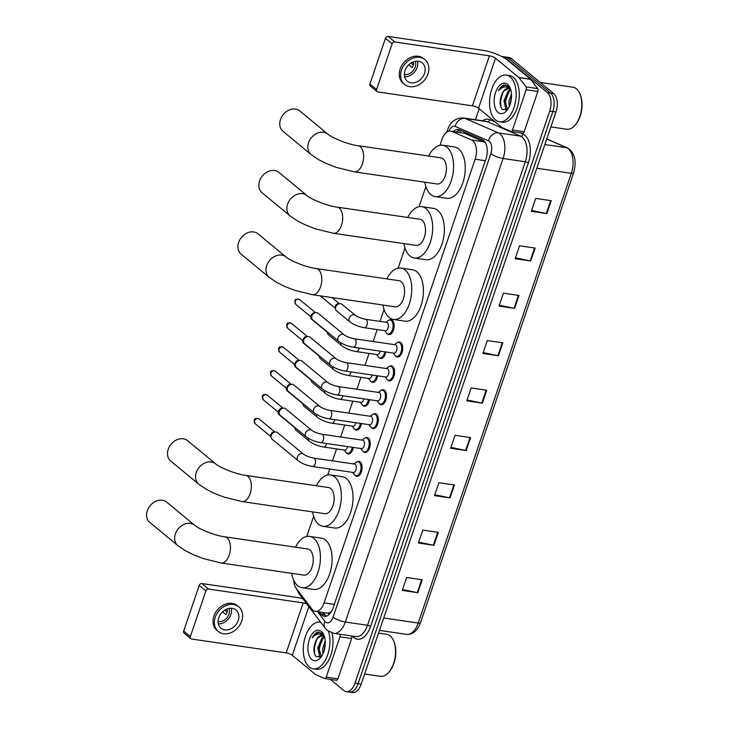 <?xml version="1.0" encoding="UTF-8"?>
<svg xmlns="http://www.w3.org/2000/svg" width="729" height="729" viewBox="0 0 729 729"><rect width="100%" height="100%" fill="white"/><g stroke="black" fill="none" stroke-linecap="round" stroke-linejoin="round"><path stroke-width="1.09" d="M353.319 447.424A7.554 4.164 98.3 0 1 348.152 453.939A7.554 4.164 98.3 0 1 346.904 453.365A7.554 4.164 98.3 0 1 346.548 453.019M361.438 423.558A7.554 4.164 98.3 0 1 356.281 430.074A7.554 4.164 98.3 0 1 355.032 429.499A7.554 4.164 98.3 0 1 354.668 429.153M369.567 399.692A7.554 4.164 98.3 0 1 364.409 406.208A7.554 4.164 98.3 0 1 363.151 405.634A7.554 4.164 98.3 0 1 362.796 405.288M377.695 375.827A7.554 4.164 98.3 0 1 372.528 382.342A7.554 4.164 98.3 0 1 371.28 381.768A7.554 4.164 98.3 0 1 370.915 381.422M385.814 351.97A7.554 4.164 98.3 0 1 380.656 358.477A7.554 4.164 98.3 0 1 379.399 357.903A7.554 4.164 98.3 0 1 379.044 357.556M389.158 320.095A7.554 4.164 98.3 0 1 390.972 319.676A7.554 4.164 98.3 0 1 392.22 320.25A7.554 4.164 98.3 0 1 393.769 328.943A7.554 4.164 98.3 0 1 388.776 334.611A7.554 4.164 98.3 0 1 387.527 334.037A7.554 4.164 98.3 0 1 387.163 333.691M365.247 437.938A7.554 4.164 98.3 0 1 367.052 437.518A7.554 4.164 98.3 0 1 368.309 438.093A7.554 4.164 98.3 0 1 369.858 446.786A7.554 4.164 98.3 0 1 364.864 452.454A7.554 4.164 98.3 0 1 363.616 451.88A7.554 4.164 98.3 0 1 363.252 451.533M373.366 414.072A7.554 4.164 98.3 0 1 375.18 413.653A7.554 4.164 98.3 0 1 376.428 414.227A7.554 4.164 98.3 0 1 377.977 422.92A7.554 4.164 98.3 0 1 372.993 428.588A7.554 4.164 98.3 0 1 371.735 428.014A7.554 4.164 98.3 0 1 371.38 427.668M381.495 390.206A7.554 4.164 98.3 0 1 383.308 389.787A7.554 4.164 98.3 0 1 384.557 390.361A7.554 4.164 98.3 0 1 386.106 399.055A7.554 4.164 98.3 0 1 381.112 404.723A7.554 4.164 98.3 0 1 379.864 404.148A7.554 4.164 98.3 0 1 379.499 403.802M389.623 366.341A7.554 4.164 98.3 0 1 391.427 365.922A7.554 4.164 98.3 0 1 392.676 366.496A7.554 4.164 98.3 0 1 394.225 375.189A7.554 4.164 98.3 0 1 389.24 380.857A7.554 4.164 98.3 0 1 387.992 380.283A7.554 4.164 98.3 0 1 387.628 379.937M357.119 461.803A7.554 4.164 98.3 0 1 358.932 461.384A7.554 4.164 98.3 0 1 360.181 461.958A7.554 4.164 98.3 0 1 361.73 470.652A7.554 4.164 98.3 0 1 356.745 476.319A7.554 4.164 98.3 0 1 355.488 475.745A7.554 4.164 98.3 0 1 355.132 475.399M397.742 342.475A7.554 4.164 98.3 0 1 399.556 342.056A7.554 4.164 98.3 0 1 400.804 342.63A7.554 4.164 98.3 0 1 402.353 351.323A7.554 4.164 98.3 0 1 397.36 357A7.554 4.164 98.3 0 1 396.111 356.417A7.554 4.164 98.3 0 1 395.747 356.071M293.705 580.211A14.152 7.809 -81.7 0 0 296.184 588.358L311.921 609.152A14.152 7.809 -81.7 0 0 313.014 610.31A14.152 7.809 -81.7 0 0 315.365 611.394A14.152 7.809 -81.7 0 0 324.095 602.901L475.144 159.223A14.152 7.809 -81.7 0 0 471.636 140.014L451.752 131.375A14.152 7.809 -81.7 0 0 450.631 131.056A14.152 7.809 -81.7 0 0 441.902 139.54L439.942 145.29M315.365 611.394L327.512 613.171L330.966 611.959A4.72 2.606 -81.7 0 0 331.212 611.941M485.241 142.456L464.409 133.234L450.631 131.056M425.891 186.569L419.029 206.726M404.978 247.997L398.116 268.154M384.065 309.424L379.991 321.407M377.203 329.581L373.139 341.527M369.084 353.447L365.01 365.393M360.955 377.312L356.891 389.25M352.827 401.178L348.763 413.115M344.708 425.043L340.643 436.981M336.579 448.909L332.515 460.846M329.736 469.029L327.695 475.007M313.643 516.287L306.781 536.444M319.329 611.977L320.942 614.1A14.152 7.809 -81.7 0 0 322.036 615.258A14.152 7.809 -81.7 0 0 324.387 616.342A14.152 7.809 -81.7 0 0 333.117 607.858L485.924 158.986A14.152 7.809 -81.7 0 0 482.416 139.786L459.552 129.853A14.152 7.809 -81.7 0 0 458.432 129.525A14.152 7.809 -81.7 0 0 453.547 131.484M325.981 616.278A14.152 7.809 98.3 0 1 325.152 615.713A14.152 7.809 98.3 0 1 324.059 614.556L322.446 612.433M501.871 56.561A14.152 7.809 98.3 0 1 502.8 56.598A14.152 7.809 98.3 0 1 505.142 57.682L547.452 92.638A14.152 7.809 98.3 0 1 549.73 111.081L354.977 683.146A14.152 7.809 98.3 0 1 346.248 691.639A14.152 7.809 98.3 0 1 343.906 690.554L330.355 679.364M475.463 119.738L479.199 108.758M502.8 56.598L509.024 57.509A14.152 7.809 98.3 0 1 511.375 58.593L553.676 93.549A14.152 7.809 98.3 0 1 555.963 111.993L361.21 684.066L358.094 683.602A14.152 7.809 98.3 0 1 349.364 692.094A14.152 7.809 98.3 0 0 358.094 683.602L552.846 111.537L358.094 683.602L354.977 683.146M553.676 93.549L550.568 93.093A14.152 7.809 98.3 0 1 552.846 111.537A14.152 7.809 98.3 0 0 550.568 93.093L508.259 58.138L550.568 93.093L547.452 92.638M505.908 57.053A14.152 7.809 98.3 0 1 508.259 58.138A14.152 7.809 98.3 0 0 505.908 57.053M456.664 131.94A14.152 7.809 98.3 0 1 459.981 130.035M551.261 200.685L535.687 198.397L531.286 211.319L546.859 213.606L551.261 200.685M531.587 210.435L546.294 213.506A3.773 1.002 18.8 0 0 546.859 213.606M535.132 248.07L519.558 245.782L515.157 258.704L530.73 260.991L535.132 248.07M515.458 257.82L530.165 260.891A3.773 1.002 18.8 0 0 530.73 260.991M519.002 295.455L503.429 293.167L499.028 306.089L514.601 308.376L519.002 295.455M499.329 305.205L514.027 308.276A3.773 1.002 18.8 0 0 514.601 308.376M502.864 342.84L487.291 340.552L482.89 353.474L498.463 355.761L502.864 342.84M483.199 352.59L497.898 355.661A3.773 1.002 18.8 0 0 498.463 355.761M422.209 579.765L406.636 577.486L402.235 590.408L417.808 592.686L422.209 579.765M402.536 589.515L417.243 592.586A3.773 1.002 18.8 0 0 417.808 592.686M438.339 532.38L422.765 530.092L418.373 543.023L433.946 545.301L438.339 532.38M418.674 542.13L433.372 545.201A3.773 1.002 18.8 0 0 433.946 545.301M454.477 484.995L438.904 482.707L434.502 495.638L450.075 497.916L454.477 484.995M434.803 494.745L449.501 497.816A3.773 1.002 18.8 0 0 450.075 497.916M470.606 437.61L455.033 435.322L450.631 448.253L466.205 450.531L470.606 437.61M450.932 447.36L465.64 450.431A3.773 1.002 18.8 0 0 466.205 450.531M486.735 390.225L471.162 387.937L466.76 400.859L482.334 403.146L486.735 390.225M467.061 399.975L481.769 403.046A3.773 1.002 18.8 0 0 482.334 403.146M361.21 684.066A14.152 7.809 98.3 0 1 352.481 692.55L346.248 691.639M351.588 635.97A2.36 1.303 98.3 0 1 351.615 638.558L339.933 636.845L326.228 677.132L337.901 678.836A2.36 1.303 98.3 0 1 336.452 680.257A2.36 1.303 98.3 0 1 336.26 680.203M351.615 638.558L337.901 678.836M302.936 598.782A18.872 4.994 18.8 0 0 296.503 597.397L201.897 583.537L208.576 589.059L303.182 602.919A4.72 1.248 -161.2 0 1 306.873 603.976M190.788 638.695L184.109 633.173A2.36 1.868 -50.4 0 1 183.672 631.068L190.351 636.59A2.36 1.868 129.6 0 0 190.788 638.695A2.36 1.868 129.6 0 0 191.563 639.023L286.169 652.892A4.72 1.248 -161.2 0 1 292.293 655.298L315.575 674.535A2.36 1.303 -81.7 0 0 315.775 674.662L324.587 678.489A2.36 1.303 -81.7 0 0 324.769 678.544A2.36 1.303 -81.7 0 0 326.228 677.132M208.576 589.059A2.36 1.868 129.6 0 0 205.897 590.927L199.217 585.405L183.672 631.068M199.217 585.405A2.36 1.868 -50.4 0 1 201.897 583.537M205.897 590.927L190.351 636.59M339.933 636.845A2.36 1.303 -81.7 0 0 339.914 634.257M218.764 617.691A11.801 9.331 129.6 0 0 220.987 628.207A11.801 9.331 129.6 0 0 238.237 620.543A11.801 9.331 129.6 0 0 236.014 610.018A11.801 9.331 129.6 0 0 218.764 617.691M218.372 623.896A11.801 9.331 129.6 0 0 230.883 614.474A11.801 9.331 129.6 0 0 231.284 608.259M222.555 611.841L225.954 614.647A9.441 7.463 -50.4 0 0 226.938 612.533A9.441 7.463 -50.4 0 0 227.421 610.337L226.209 609.335M218.099 621.646A9.441 7.463 129.6 0 0 228.942 614.183A9.441 7.463 129.6 0 0 229.015 608.423M238.72 606.747L237.381 605.644A16.047 12.685 129.6 0 0 213.925 616.069A16.047 12.685 129.6 0 0 216.95 630.385L218.281 631.487A16.047 12.685 129.6 0 0 241.736 621.053A16.047 12.685 129.6 0 0 238.72 606.747A16.047 12.685 129.6 0 0 215.265 617.171A16.047 12.685 129.6 0 0 218.281 631.487M227.083 612.068L224.742 610.137M378.551 633.109L386.652 634.294A21.232 11.719 98.3 0 1 390.17 635.925A21.232 11.719 98.3 0 1 393.551 640.682L393.888 641.447A20.294 11.199 98.3 0 1 389.477 671.546L388.94 672.184A21.232 11.719 98.3 0 1 380.492 676.321L364.637 673.997M393.551 640.682A21.232 11.719 98.3 0 1 388.94 672.184M328.487 631.323A23.592 13.022 98.3 0 1 326.975 656.738A23.592 13.022 98.3 0 1 313.188 668.839A23.592 13.022 98.3 0 1 309.278 667.035A23.592 13.022 98.3 0 1 304.44 639.88A23.592 13.022 98.3 0 1 320.031 622.147A23.592 13.022 98.3 0 1 320.742 622.293M331.95 632.963A23.592 13.022 98.3 0 1 329.827 657.831A23.592 13.022 98.3 0 1 316.304 669.295L313.188 668.839M324.615 637.146L323.093 638.376L318.956 647.99L321.234 656.656M324.095 636.581L321.863 638.194L317.726 647.808L319.603 656.155L320.924 656.893M325.289 643.361L323.831 651.598M325.234 640.937L322.665 648.528L322.938 653.804M322.473 635.606L318.154 637.647L315.712 641.228A10.662 5.887 98.3 0 1 322.045 635.515A10.662 5.887 98.3 0 1 323.813 636.326A10.662 5.887 98.3 0 1 324.205 636.69L324.596 637.082M315.712 641.228C313.169 647.735 313.279 652.847 316.058 656.592L321.352 656.556M311.83 659.535A15.382 8.493 98.3 0 1 309.351 639.497A15.382 8.493 98.3 0 1 321.389 631.451A15.382 8.493 98.3 0 1 323.84 634.895A15.382 8.493 98.3 0 1 320.496 657.722A15.382 8.493 98.3 0 1 311.83 659.535M324.186 635.779L322.327 633.337L317.88 632.07C315.684 632.79 313.807 634.713 312.249 637.839C316.104 633.428 319.931 632.872 323.731 636.153L324.205 636.69M324.287 636.071L323.248 635.697M323.658 636.207L322.582 637.529M319.247 655.772L319.894 657.467M321.999 633.073L320.168 634.13M325.252 644.272L324.168 650.55M321.68 640.144L319.293 648.692L319.439 653.968M320.086 656.537L320.368 657.248M322.291 633.301L320.724 634.266M316.732 639.424L314.345 647.963L314.746 654.496M319.42 631.997L314.545 634.667L312.249 637.839M166.64 502.09A13.213 10.452 129.6 0 0 147.322 510.683A13.213 10.452 129.6 0 0 149.81 522.465L177.867 545.638A13.213 10.452 -50.4 0 1 175.379 533.856A13.213 10.452 -50.4 0 1 194.698 525.272L166.64 502.09M224.915 536.845A13.213 7.29 -81.7 0 1 227.111 537.856A13.213 7.29 -81.7 0 1 229.234 555.07A13.213 7.29 -81.7 0 1 221.087 562.988L303.856 575.117A13.213 7.29 -81.7 0 0 312.586 565.194A13.213 7.29 -81.7 0 0 309.88 549.985A13.213 7.29 -81.7 0 0 307.693 548.973L224.915 536.845C215.192 535.779 198.215 528.716 194.698 525.272M295.491 547.187A25.952 14.325 98.3 0 1 309.533 536.371A25.952 14.325 98.3 0 1 313.844 538.357A25.952 14.325 98.3 0 1 319.156 568.228A25.952 14.325 98.3 0 1 302.016 587.729A25.952 14.325 98.3 0 1 297.705 585.742A25.952 14.325 98.3 0 1 291.664 573.331M309.533 536.371L321.216 538.075A25.952 14.325 98.3 0 1 325.517 540.061A25.952 14.325 98.3 0 1 330.838 569.932A25.952 14.325 98.3 0 1 313.689 589.433L302.016 587.729M187.553 440.662A13.213 10.452 129.6 0 0 168.235 449.255A13.213 10.452 129.6 0 0 170.723 461.038L198.78 484.211A13.213 10.452 -50.4 0 1 196.292 472.428A13.213 10.452 -50.4 0 1 215.611 463.844L187.553 440.662M245.828 475.417A13.213 7.29 -81.7 0 1 248.024 476.429A13.213 7.29 -81.7 0 1 250.147 493.642A13.213 7.29 -81.7 0 1 242.001 501.561L324.769 513.69A13.213 7.29 -81.7 0 0 333.499 503.766A13.213 7.29 -81.7 0 0 330.793 488.558A13.213 7.29 -81.7 0 0 328.606 487.546L245.828 475.417C236.105 474.351 219.128 467.289 215.611 463.844M316.404 485.76A25.952 14.325 98.3 0 1 330.447 474.944A25.952 14.325 98.3 0 1 334.748 476.921A25.952 14.325 98.3 0 1 340.069 506.792A25.952 14.325 98.3 0 1 322.92 526.292A25.952 14.325 98.3 0 1 318.619 524.315A25.952 14.325 98.3 0 1 312.568 511.904M330.447 474.944L342.129 476.648A25.952 14.325 98.3 0 1 346.43 478.634A25.952 14.325 98.3 0 1 351.752 508.505A25.952 14.325 98.3 0 1 334.602 528.006L322.92 526.292M257.975 233.809A13.213 10.452 129.6 0 0 238.656 242.393A13.213 10.452 129.6 0 0 241.144 254.175L269.201 277.357A13.213 10.452 -50.4 0 1 266.714 265.575A13.213 10.452 -50.4 0 1 286.032 256.982L257.975 233.809M316.249 268.554A13.213 7.29 -81.7 0 1 318.445 269.566A13.213 7.29 -81.7 0 1 320.569 286.779A13.213 7.29 -81.7 0 1 312.422 294.698L395.191 306.827A13.213 7.29 -81.7 0 0 403.921 296.903A13.213 7.29 -81.7 0 0 401.214 281.695A13.213 7.29 -81.7 0 0 399.018 280.683L316.249 268.554C306.526 267.488 289.55 260.426 286.032 256.982M386.826 278.897A25.952 14.325 98.3 0 1 400.868 268.081A25.952 14.325 98.3 0 1 405.169 270.067A25.952 14.325 98.3 0 1 410.491 299.938A25.952 14.325 98.3 0 1 393.341 319.439A25.952 14.325 98.3 0 1 389.04 317.452A25.952 14.325 98.3 0 1 382.989 305.041M400.868 268.081L412.55 269.794A25.952 14.325 98.3 0 1 416.851 271.78A25.952 14.325 98.3 0 1 422.173 301.651A25.952 14.325 98.3 0 1 405.023 321.152L393.341 319.439M278.888 172.372A13.213 10.452 129.6 0 0 259.57 180.965A13.213 10.452 129.6 0 0 262.057 192.748L290.115 215.93A13.213 10.452 -50.4 0 1 287.627 204.138A13.213 10.452 -50.4 0 1 306.945 195.554L278.888 172.372M337.163 207.127A13.213 7.29 -81.7 0 1 339.349 208.139A13.213 7.29 -81.7 0 1 341.482 225.352A13.213 7.29 -81.7 0 1 333.335 233.271L416.104 245.4A13.213 7.29 -81.7 0 0 424.834 235.476A13.213 7.29 -81.7 0 0 422.127 220.267A13.213 7.29 -81.7 0 0 419.931 219.256L337.163 207.127C327.439 206.061 310.463 198.999 306.945 195.554M407.739 217.47A25.952 14.325 98.3 0 1 421.781 206.653A25.952 14.325 98.3 0 1 426.082 208.64A25.952 14.325 98.3 0 1 431.404 238.511A25.952 14.325 98.3 0 1 414.254 258.011A25.952 14.325 98.3 0 1 409.953 256.025A25.952 14.325 98.3 0 1 403.902 243.614M421.781 206.653L433.463 208.366A25.952 14.325 98.3 0 1 437.764 210.353A25.952 14.325 98.3 0 1 443.086 240.215A25.952 14.325 98.3 0 1 425.936 259.724L414.254 258.011M299.801 110.945A13.213 10.452 129.6 0 0 280.483 119.538A13.213 10.452 129.6 0 0 282.97 131.32L311.028 154.493A13.213 10.452 -50.4 0 1 308.54 142.711A13.213 10.452 -50.4 0 1 327.859 134.127L299.801 110.945M358.076 145.7A13.213 7.29 -81.7 0 1 360.263 146.711A13.213 7.29 -81.7 0 1 362.395 163.925A13.213 7.29 -81.7 0 1 354.239 171.844L437.017 183.972A13.213 7.29 -81.7 0 0 445.747 174.049A13.213 7.29 -81.7 0 0 443.041 158.84A13.213 7.29 -81.7 0 0 440.845 157.828L358.076 145.7C348.353 144.634 331.376 137.571 327.859 134.127M428.652 156.042A25.952 14.325 98.3 0 1 442.694 145.226A25.952 14.325 98.3 0 1 446.995 147.212A25.952 14.325 98.3 0 1 452.317 177.074A25.952 14.325 98.3 0 1 435.167 196.584A25.952 14.325 98.3 0 1 430.866 194.597A25.952 14.325 98.3 0 1 424.816 182.186M442.694 145.226L454.377 146.93A25.952 14.325 98.3 0 1 458.678 148.916A25.952 14.325 98.3 0 1 463.99 178.787A25.952 14.325 98.3 0 1 446.85 198.288L435.167 196.584M313.762 458.104L354.558 464.081A4.246 2.342 98.3 0 1 355.26 464.4A4.246 2.342 98.3 0 1 356.135 469.294A4.246 2.342 98.3 0 1 353.328 472.483L312.522 466.505A4.246 2.342 98.3 0 0 315.229 463.708A4.246 2.342 98.3 0 0 314.463 458.423A4.246 2.342 98.3 0 0 313.762 458.104C309.351 457.201 305.961 455.907 303.61 454.203L277.467 432.607A4.246 3.363 -50.4 0 0 276.081 432.005A4.246 3.363 -50.4 0 0 275.644 431.978A4.246 3.363 -50.4 0 0 271.261 435.368A4.246 3.363 -50.4 0 0 271.088 437.491A4.246 3.363 -50.4 0 0 272.054 439.159L298.197 460.755A4.246 3.363 -50.4 0 1 297.396 456.965A4.246 3.363 -50.4 0 1 297.487 456.728A4.246 3.363 -50.4 0 1 303.61 454.203M353.939 463.99L356.034 462.377A7.08 3.909 98.3 0 1 358.085 461.73A7.08 3.909 98.3 0 1 359.26 462.277A7.08 3.909 98.3 0 1 360.709 470.424A7.08 3.909 98.3 0 1 356.034 475.736A7.08 3.909 98.3 0 1 354.859 475.199A7.08 3.909 98.3 0 1 354.248 474.533L352.708 472.392M271.088 437.491L270.769 435.942A3.071 2.424 -50.4 0 1 270.896 434.411A3.071 2.424 -50.4 0 1 274.068 431.96L275.644 431.978M321.881 434.238L362.687 440.216A4.246 2.342 98.3 0 1 363.388 440.535A4.246 2.342 98.3 0 1 364.254 445.428A4.246 2.342 98.3 0 1 361.456 448.617L320.651 442.64A4.246 2.342 98.3 0 0 323.348 439.842A4.246 2.342 98.3 0 0 322.582 434.557A4.246 2.342 98.3 0 0 321.881 434.238C317.47 433.345 314.09 432.042 311.73 430.347L285.586 408.75A4.246 3.363 -50.4 0 0 284.201 408.14A4.246 3.363 -50.4 0 0 283.772 408.112A4.246 3.363 -50.4 0 0 279.38 411.502A4.246 3.363 -50.4 0 0 279.216 413.625A4.246 3.363 -50.4 0 0 280.182 415.293L306.317 436.89A4.246 3.363 -50.4 0 1 305.524 433.099A4.246 3.363 -50.4 0 1 305.615 432.862A4.246 3.363 -50.4 0 1 311.73 430.347M362.067 440.125L364.154 438.512A7.08 3.909 98.3 0 1 366.204 437.865A7.08 3.909 98.3 0 1 367.38 438.411A7.08 3.909 98.3 0 1 368.828 446.558A7.08 3.909 98.3 0 1 364.154 451.88A7.08 3.909 98.3 0 1 362.978 451.333A7.08 3.909 98.3 0 1 362.377 450.668L360.837 448.526M279.216 413.625L278.897 412.076A3.071 2.424 -50.4 0 1 279.016 410.545A3.071 2.424 -50.4 0 1 282.187 408.094L283.772 408.112M330.009 410.372L370.806 416.35A4.246 2.342 98.3 0 1 371.508 416.678A4.246 2.342 98.3 0 1 372.382 421.562A4.246 2.342 98.3 0 1 369.576 424.752L328.779 418.774A4.246 2.342 98.3 0 0 331.476 415.977A4.246 2.342 98.3 0 0 330.711 410.691A4.246 2.342 98.3 0 0 330.009 410.372C325.599 409.479 322.209 408.176 319.858 406.481L293.714 384.885A4.246 3.363 -50.4 0 0 292.329 384.274A4.246 3.363 -50.4 0 0 291.892 384.247A4.246 3.363 -50.4 0 0 287.508 387.646A4.246 3.363 -50.4 0 0 287.335 389.76A4.246 3.363 -50.4 0 0 288.301 391.427L314.445 413.024A4.246 3.363 -50.4 0 1 313.643 409.242A4.246 3.363 -50.4 0 1 313.734 408.996A4.246 3.363 -50.4 0 1 319.858 406.481M370.195 416.259L372.282 414.646A7.08 3.909 98.3 0 1 374.332 414.008A7.08 3.909 98.3 0 1 375.508 414.546A7.08 3.909 98.3 0 1 376.957 422.692A7.08 3.909 98.3 0 1 372.282 428.014A7.08 3.909 98.3 0 1 371.107 427.467A7.08 3.909 98.3 0 1 370.496 426.802L368.956 424.661M287.335 389.76L287.016 388.211A3.071 2.424 -50.4 0 1 287.144 386.68A3.071 2.424 -50.4 0 1 290.315 384.229L291.892 384.247M338.128 386.507L378.934 392.484A4.246 2.342 98.3 0 1 379.636 392.813A4.246 2.342 98.3 0 1 380.511 397.697A4.246 2.342 98.3 0 1 377.704 400.886L336.898 394.908A4.246 2.342 98.3 0 0 339.596 392.12A4.246 2.342 98.3 0 0 338.83 386.826A4.246 2.342 98.3 0 0 338.128 386.507C333.718 385.614 330.337 384.311 327.977 382.616L301.842 361.019A4.246 3.363 -50.4 0 0 300.457 360.418A4.246 3.363 -50.4 0 0 300.02 360.381A4.246 3.363 -50.4 0 0 295.628 363.78A4.246 3.363 -50.4 0 0 295.464 365.894A4.246 3.363 -50.4 0 0 296.43 367.562L322.573 389.158A4.246 3.363 -50.4 0 1 321.771 385.377A4.246 3.363 -50.4 0 1 321.863 385.131A4.246 3.363 -50.4 0 1 327.977 382.616M378.315 392.393L380.401 390.78A7.08 3.909 98.3 0 1 382.461 390.143A7.08 3.909 98.3 0 1 383.627 390.68A7.08 3.909 98.3 0 1 385.085 398.827A7.08 3.909 98.3 0 1 380.401 404.148A7.08 3.909 98.3 0 1 379.235 403.602A7.08 3.909 98.3 0 1 378.624 402.937L377.084 400.795M295.464 365.894L295.145 364.345A3.071 2.424 -50.4 0 1 295.263 362.814A3.071 2.424 -50.4 0 1 298.434 360.363L300.02 360.381M346.257 362.641L387.053 368.619A4.246 2.342 98.3 0 1 387.764 368.947A4.246 2.342 98.3 0 1 388.63 373.831A4.246 2.342 98.3 0 1 385.823 377.021L345.027 371.043A4.246 2.342 98.3 0 0 347.724 368.254A4.246 2.342 98.3 0 0 346.958 362.969A4.246 2.342 98.3 0 0 346.257 362.641C341.846 361.748 338.466 360.445 336.105 358.75L309.962 337.153A4.246 3.363 -50.4 0 0 308.577 336.552A4.246 3.363 -50.4 0 0 308.139 336.516A4.246 3.363 -50.4 0 0 303.756 339.914A4.246 3.363 -50.4 0 0 303.583 342.029A4.246 3.363 -50.4 0 0 304.549 343.696L330.693 365.293A4.246 3.363 -50.4 0 1 329.891 361.511A4.246 3.363 -50.4 0 1 329.982 361.265A4.246 3.363 -50.4 0 1 336.105 358.75M386.443 368.528L388.53 366.915A7.08 3.909 98.3 0 1 390.58 366.277A7.08 3.909 98.3 0 1 391.755 366.815A7.08 3.909 98.3 0 1 393.204 374.961A7.08 3.909 98.3 0 1 388.53 380.283A7.08 3.909 98.3 0 1 387.354 379.736A7.08 3.909 98.3 0 1 386.744 379.08L385.213 376.929M303.583 342.029L303.273 340.479A3.071 2.424 -50.4 0 1 303.392 338.949A3.071 2.424 -50.4 0 1 306.563 336.497L308.139 336.516M354.376 338.775L395.182 344.753A4.246 2.342 98.3 0 1 395.883 345.081A4.246 2.342 98.3 0 1 396.758 349.966A4.246 2.342 98.3 0 1 393.952 353.155L353.146 347.177A4.246 2.342 98.3 0 0 355.843 344.389A4.246 2.342 98.3 0 0 355.087 339.103A4.246 2.342 98.3 0 0 354.376 338.775C349.966 337.882 346.585 336.579 344.225 334.884L318.09 313.288A4.246 3.363 -50.4 0 0 316.705 312.686A4.246 3.363 -50.4 0 0 316.268 312.65A4.246 3.363 -50.4 0 0 311.875 316.049A4.246 3.363 -50.4 0 0 311.711 318.172A4.246 3.363 -50.4 0 0 312.677 319.831L338.821 341.427A4.246 3.363 -50.4 0 1 338.019 337.645A4.246 3.363 -50.4 0 1 338.11 337.399A4.246 3.363 -50.4 0 1 344.225 334.884M394.562 344.662L396.649 343.049A7.08 3.909 98.3 0 1 398.708 342.411A7.08 3.909 98.3 0 1 399.884 342.949A7.08 3.909 98.3 0 1 401.333 351.096A7.08 3.909 98.3 0 1 396.649 356.417A7.08 3.909 98.3 0 1 395.483 355.87A7.08 3.909 98.3 0 1 394.872 355.214L393.332 353.064M311.711 318.172L311.392 316.614A3.071 2.424 -50.4 0 1 311.52 315.083A3.071 2.424 -50.4 0 1 314.682 312.632L316.268 312.65M347.615 446.595A4.246 2.342 98.3 0 1 344.744 450.103L323.722 447.023A4.246 2.342 98.3 0 0 326.419 444.225A4.246 2.342 98.3 0 0 326.592 443.505M352.28 447.278A7.08 3.909 98.3 0 1 347.451 453.356A7.08 3.909 98.3 0 1 346.275 452.818A7.08 3.909 98.3 0 1 345.664 452.153L344.124 450.012M308.385 438.329A4.246 3.363 -50.4 0 0 309.388 441.273L295.892 430.128A4.246 3.363 -50.4 0 1 294.926 428.461A4.246 3.363 -50.4 0 1 294.871 427.431M355.743 422.729A4.246 2.342 98.3 0 1 352.863 426.237L331.841 423.157A4.246 2.342 98.3 0 0 334.538 420.36A4.246 2.342 98.3 0 0 334.72 419.649M360.408 423.412A7.08 3.909 98.3 0 1 355.57 429.49A7.08 3.909 98.3 0 1 354.394 428.953A7.08 3.909 98.3 0 1 353.784 428.288L352.253 426.146M316.514 414.464A4.246 3.363 -50.4 0 0 317.516 417.407L304.02 406.263A4.246 3.363 -50.4 0 1 303.054 404.595A4.246 3.363 -50.4 0 1 302.991 403.565M363.862 398.863A4.246 2.342 98.3 0 1 360.992 402.372L339.969 399.292A4.246 2.342 98.3 0 0 342.666 396.494A4.246 2.342 98.3 0 0 342.84 395.783M368.528 399.547A7.08 3.909 98.3 0 1 363.698 405.634A7.08 3.909 98.3 0 1 362.523 405.087A7.08 3.909 98.3 0 1 361.912 404.422L360.372 402.28M324.642 390.598A4.246 3.363 -50.4 0 0 325.635 393.542L312.149 382.397A4.246 3.363 -50.4 0 1 311.174 380.729A4.246 3.363 -50.4 0 1 311.119 379.7M371.99 374.998A4.246 2.342 98.3 0 1 369.111 378.506L348.088 375.426A4.246 2.342 98.3 0 0 350.786 372.628A4.246 2.342 98.3 0 0 350.968 371.918M376.656 375.681A7.08 3.909 98.3 0 1 371.817 381.768A7.08 3.909 98.3 0 1 370.642 381.221A7.08 3.909 98.3 0 1 370.04 380.556L368.5 378.415M332.761 366.733A4.246 3.363 -50.4 0 0 333.764 369.676L320.268 358.531A4.246 3.363 -50.4 0 1 319.302 356.864A4.246 3.363 -50.4 0 1 319.238 355.834M380.119 351.132A4.246 2.342 98.3 0 1 377.239 354.64L356.217 351.56A4.246 2.342 98.3 0 0 358.914 348.772A4.246 2.342 98.3 0 0 359.087 348.052M384.775 351.815A7.08 3.909 98.3 0 1 379.946 357.903A7.08 3.909 98.3 0 1 378.77 357.356A7.08 3.909 98.3 0 1 378.16 356.691L376.62 354.549M340.89 342.867A4.246 3.363 -50.4 0 0 341.883 345.81L328.396 334.666A4.246 3.363 -50.4 0 1 327.421 332.998A4.246 3.363 -50.4 0 1 327.367 331.968M365.575 319.293L386.598 322.373A4.246 2.342 98.3 0 1 387.299 322.701A4.246 2.342 98.3 0 1 388.174 327.585A4.246 2.342 98.3 0 1 385.368 330.775L364.336 327.695A4.246 2.342 98.3 0 0 367.042 324.906A4.246 2.342 98.3 0 0 366.277 319.621A4.246 2.342 98.3 0 0 365.575 319.293C361.165 318.4 357.775 317.097 355.424 315.402L341.928 304.248A4.246 3.363 -50.4 0 0 340.543 303.647A4.246 3.363 -50.4 0 0 340.106 303.619A4.246 3.363 -50.4 0 0 335.55 309.132A4.246 3.363 -50.4 0 0 336.516 310.8L350.011 321.945A4.246 3.363 -50.4 0 1 349.3 317.917A4.246 3.363 -50.4 0 1 354.039 314.8A4.246 3.363 -50.4 0 1 355.424 315.402M385.978 322.282L388.065 320.669A7.08 3.909 98.3 0 1 390.124 320.031A7.08 3.909 98.3 0 1 391.291 320.569A7.08 3.909 98.3 0 1 392.749 328.715A7.08 3.909 98.3 0 1 388.065 334.037A7.08 3.909 98.3 0 1 386.899 333.49A7.08 3.909 98.3 0 1 386.288 332.825L384.748 330.684M335.55 309.132L335.231 307.583A3.071 2.424 -50.4 0 1 335.358 306.052A3.071 2.424 -50.4 0 1 338.529 303.601L340.106 303.619M526.183 89.758A2.36 1.303 -81.7 0 0 525.983 86.879L519.012 77.666A2.36 1.303 -81.7 0 0 518.829 77.474L530.502 79.188A2.36 1.303 98.3 0 1 530.685 79.379L537.665 88.592A2.36 1.303 98.3 0 1 537.856 91.471L526.183 89.758L512.469 130.044L524.151 131.749A2.36 1.303 98.3 0 1 522.693 133.17A2.36 1.303 98.3 0 1 522.511 133.115M537.856 91.471L524.151 131.749M530.502 79.188L507.22 59.951A18.872 4.994 18.8 0 0 482.744 50.31L388.138 36.45L394.817 41.972L489.423 55.832A4.72 1.248 -161.2 0 1 495.547 58.238L518.829 77.474M377.039 91.608L370.359 86.086A2.36 1.868 -50.4 0 1 369.913 83.981L376.592 89.503A2.36 1.868 129.6 0 0 377.039 91.608A2.36 1.868 129.6 0 0 377.804 91.936L472.41 105.805A4.72 1.248 -161.2 0 1 478.534 108.211L501.816 127.447A2.36 1.303 -81.7 0 0 502.017 127.575L510.829 131.402A2.36 1.303 -81.7 0 0 511.011 131.457A2.36 1.303 -81.7 0 0 512.469 130.044M394.817 41.972A2.36 1.868 129.6 0 0 392.138 43.84L385.459 38.318L369.913 83.981M385.459 38.318A2.36 1.868 -50.4 0 1 388.138 36.45M392.138 43.84L376.592 89.503M405.014 70.604A11.801 9.331 129.6 0 0 407.229 81.119A11.801 9.331 129.6 0 0 424.478 73.456A11.801 9.331 129.6 0 0 422.255 62.931A11.801 9.331 129.6 0 0 405.014 70.604M404.613 76.809A11.801 9.331 129.6 0 0 417.134 67.387A11.801 9.331 129.6 0 0 417.526 61.172M408.796 64.753L412.195 67.56A9.441 7.463 -50.4 0 0 413.179 65.446A9.441 7.463 -50.4 0 0 413.662 63.25L412.45 62.247M404.34 74.558A9.441 7.463 129.6 0 0 415.184 67.095A9.441 7.463 129.6 0 0 415.266 61.336M424.961 59.66L423.631 58.557A16.047 12.685 129.6 0 0 400.175 68.982A16.047 12.685 129.6 0 0 403.192 83.297L404.522 84.4A16.047 12.685 129.6 0 0 427.978 73.966A16.047 12.685 129.6 0 0 424.961 59.66A16.047 12.685 129.6 0 0 401.506 70.084A16.047 12.685 129.6 0 0 404.522 84.4M413.325 64.981L410.983 63.049M540.207 82.423L572.894 87.207A21.232 11.719 98.3 0 1 576.411 88.838A21.232 11.719 98.3 0 1 579.801 93.594L580.129 94.36A20.294 11.199 98.3 0 1 575.719 124.459L575.181 125.096A21.232 11.719 98.3 0 1 566.734 129.233L550.878 126.91M579.801 93.594A21.232 11.719 98.3 0 1 575.181 125.096M510.182 76.864A23.592 13.022 98.3 0 1 515.02 104.019A23.592 13.022 98.3 0 1 499.429 121.752A23.592 13.022 98.3 0 1 495.52 119.948A23.592 13.022 98.3 0 1 490.681 92.793A23.592 13.022 98.3 0 1 506.272 75.06A23.592 13.022 98.3 0 1 510.182 76.864M506.272 75.06L509.389 75.515A23.592 13.022 98.3 0 1 513.298 77.329A23.592 13.022 98.3 0 1 518.128 104.484A23.592 13.022 98.3 0 1 502.545 122.208L499.429 121.752M510.856 90.059L509.343 91.289L505.206 100.903L507.475 109.569M510.346 89.494L508.104 91.107L503.967 100.72L505.844 109.068L507.165 109.806M511.539 96.274L510.072 104.511M511.476 93.85L508.915 101.44L509.188 106.716M508.724 88.519L504.395 90.56L501.962 94.141A10.662 5.887 98.3 0 1 508.286 88.428A10.662 5.887 98.3 0 1 510.054 89.239A10.662 5.887 98.3 0 1 510.446 89.603L510.838 89.995M501.962 94.141C499.411 100.648 499.529 105.76 502.299 109.505L507.594 109.468M498.071 112.448A15.382 8.493 98.3 0 1 495.592 92.41A15.382 8.493 98.3 0 1 507.63 84.364A15.382 8.493 98.3 0 1 510.081 87.817A15.382 8.493 98.3 0 1 506.737 110.635A15.382 8.493 98.3 0 1 498.071 112.448M510.428 88.692L508.569 86.25L504.122 84.983C501.935 85.703 500.058 87.626 498.49 90.751C502.345 86.341 506.172 85.785 509.972 89.066L510.446 89.603M510.537 88.984L509.489 88.61M509.899 89.12L508.824 90.442M505.489 108.685L506.136 110.38M508.241 85.986L506.418 87.043M511.503 97.185L510.409 103.463M507.922 93.057L505.534 101.604L505.68 106.881M506.327 109.45L506.609 110.161M508.532 86.213L506.965 87.179M502.983 92.337L500.595 100.875L500.987 107.409M505.662 84.91L500.796 87.58L498.49 90.751M328.907 613.034A14.152 10.37 142.9 0 0 328.469 615.076M460.956 130.455A14.152 11.673 113.5 0 0 459.717 132.386M334.292 604.396L324.095 602.901M464.409 133.234L451.752 131.375M484.284 141.873L471.636 140.014M485.341 160.717L475.144 159.223M317.662 611.731L324.961 621.372A9.441 5.212 -81.7 0 0 325.69 622.138A9.441 5.212 -81.7 0 0 333.071 617.199L490.863 153.682A9.441 5.212 -81.7 0 0 489.35 141.39A9.441 5.212 -81.7 0 0 488.53 140.888L455.224 126.409A9.441 5.212 -81.7 0 0 448.927 131.138M455.224 126.409A9.441 7.782 113.5 0 1 465.129 118.426L498.426 132.906A18.872 10.416 98.3 0 1 500.067 133.917A18.872 10.416 98.3 0 1 503.11 158.503L345.309 622.019A18.872 10.416 98.3 0 1 333.672 633.337L355.861 636.59A18.872 10.416 -81.7 0 0 367.507 625.272L525.299 161.756A18.872 10.416 -81.7 0 0 522.256 137.17A18.872 10.416 -81.7 0 0 520.624 136.15L487.318 121.679A18.872 10.416 -81.7 0 0 485.824 121.251L463.635 117.998A18.872 10.416 98.3 0 1 465.129 118.426L487.318 121.679A2.36 1.95 -66.5 0 0 489.797 119.684L495.337 122.089M519.859 132.751L523.094 134.154A21.232 11.719 98.3 0 1 528.361 162.968L370.569 626.484A2.36 0.629 18.8 0 0 367.507 625.272L345.309 622.019A9.441 2.497 -161.2 0 1 333.071 617.199M523.094 134.154A2.36 1.95 -66.5 0 1 520.624 136.15L498.426 132.906A9.441 7.782 113.5 0 0 488.53 140.888M370.569 626.484A21.232 11.719 98.3 0 1 353.948 637.583A21.232 11.719 98.3 0 1 352.499 636.098M482.461 120.759A21.232 11.719 98.3 0 1 489.797 119.684M549.73 111.081L555.963 111.993M505.142 57.682L511.375 58.593M490.863 153.682A9.441 2.497 -161.2 0 0 503.11 158.503L525.299 161.756A2.36 0.629 18.8 0 1 528.361 162.968M448.144 131.384A9.441 2.497 -161.2 0 1 447.515 129.953L446.759 132.168M297.787 590.481A9.441 6.916 142.9 0 0 298.844 593.379L325.216 628.207A9.441 6.916 142.9 0 1 324.961 621.372M324.059 614.556L320.942 614.1M546.777 138.957L567.472 147.951A4.72 3.891 113.5 0 0 566.652 147.714L546.741 139.066M567.472 147.951C574.826 152.808 576.858 161.155 573.568 173.001A4.72 1.248 -161.2 0 1 571.326 173.32A18.872 10.416 -81.7 0 0 566.652 147.714L544.882 144.524M383.7 617.992L418.227 623.049A4.72 1.248 18.8 0 0 420.469 622.73C417.517 630.804 412.887 634.686 406.582 634.367A18.872 10.416 -81.7 0 0 418.227 623.049L571.326 173.32L536.808 168.262M486.161 390.133L481.769 403.046M470.032 437.528L465.64 450.431M453.903 484.913L449.501 497.816M437.764 532.298L433.372 545.201M421.635 579.683L417.243 592.586M502.29 342.748L497.898 355.661M518.428 295.363L514.027 308.276M534.557 247.978L530.165 260.891M550.687 200.593L546.294 213.506M303.182 602.919L286.169 652.892M308.868 606.61L292.293 655.298M325.043 641.247A18.872 10.416 98.3 0 1 325.216 640.718M259.032 418.911C256.134 417.899 254.521 418.355 254.175 420.287L255.132 423.64A3.071 2.424 -50.4 0 1 254.549 420.906A3.071 2.424 -50.4 0 1 259.032 418.911L274.833 431.969M254.175 420.287A3.071 0.811 18.8 0 0 254.549 420.906M267.16 395.045C264.262 394.034 262.64 394.489 262.303 396.43L263.251 399.774A3.071 2.424 -50.4 0 1 262.677 397.041A3.071 2.424 -50.4 0 1 267.16 395.045L282.952 408.103M262.303 396.43A3.071 0.811 18.8 0 0 262.677 397.041M275.28 371.189C272.382 370.168 270.769 370.624 270.423 372.565L271.379 375.918A3.071 2.424 -50.4 0 1 270.796 373.175A3.071 2.424 -50.4 0 1 275.28 371.189L291.081 384.238M270.423 372.565A3.071 0.811 18.8 0 0 270.796 373.175M283.408 347.323C280.51 346.302 278.888 346.758 278.551 348.699L279.499 352.052A3.071 2.424 -50.4 0 1 278.925 349.309A3.071 2.424 -50.4 0 1 283.408 347.323L299.209 360.372M278.551 348.699A3.071 0.811 18.8 0 0 278.925 349.309M291.536 323.457C288.629 322.437 287.016 322.892 286.679 324.833L287.627 328.187A3.071 2.424 -50.4 0 1 287.044 325.444A3.071 2.424 -50.4 0 1 291.536 323.457L307.328 336.506M286.679 324.833A3.071 0.811 18.8 0 0 287.044 325.444M299.655 299.592C296.758 298.571 295.136 299.027 294.798 300.968L295.746 304.321A3.071 2.424 -50.4 0 1 295.172 301.587A3.071 2.424 -50.4 0 1 299.655 299.592L315.457 312.641M294.798 300.968A3.071 0.811 18.8 0 0 295.172 301.587M278.013 411.256L278.97 414.61A3.071 2.424 -50.4 0 1 278.296 412.204M286.142 387.391L287.089 390.744A3.071 2.424 -50.4 0 1 286.424 388.338M294.27 363.525L295.218 366.878A3.071 2.424 -50.4 0 1 294.543 364.473M302.389 339.659L303.337 343.013A3.071 2.424 -50.4 0 1 302.672 340.616M310.518 315.794L311.465 319.147A3.071 2.424 -50.4 0 1 310.791 316.751M489.423 55.832L472.41 105.805M495.547 58.238L478.534 108.211M530.685 79.379L519.012 77.666M525.983 86.879L537.665 88.592M511.284 94.159A18.872 10.416 98.3 0 1 511.457 93.631M323.266 612.551L326.082 616.26M325.216 628.207L327.467 630.558L333.672 633.337M463.635 117.998C455.725 117.779 450.349 121.77 447.515 129.953M296.366 588.613L298.844 593.379M573.568 173.001L420.469 622.73M406.582 634.367L379.481 630.394M324.769 678.544L336.452 680.257M320.031 622.147L320.705 622.247M221.087 562.988L203.109 558.523L193.203 554.66L185.503 550.796L177.867 545.638M242.001 501.561L224.022 497.096L214.116 493.232L206.407 489.369L198.78 484.211M312.422 294.698L294.443 290.233L284.538 286.369L276.829 282.506L269.201 277.357M333.335 233.271L315.347 228.806L305.451 224.942L297.742 221.078L290.115 215.93M354.239 171.844L336.26 167.378L326.364 163.515L318.655 159.651L311.028 154.493M298.197 460.755C302.116 463.626 306.891 465.539 312.522 466.505M356.034 475.736L358.249 476.064M358.085 461.73L360.299 462.058M255.132 423.64L270.924 436.698M306.317 436.89C310.244 439.76 315.019 441.674 320.651 442.64M364.154 451.88L366.368 452.199M366.204 437.865L368.418 438.193M263.251 399.774L279.052 412.833M314.445 413.024C318.363 415.894 323.138 417.808 328.779 418.774M372.282 428.014L374.496 428.333M374.332 414.008L376.547 414.327M271.379 375.918L287.171 388.967M322.573 389.158C326.492 392.029 331.267 393.942 336.898 394.908M380.401 404.148L382.616 404.467M382.461 390.143L384.675 390.462M279.499 352.052L295.3 365.101M330.693 365.293C334.611 368.163 339.386 370.077 345.027 371.043M388.53 380.283L390.744 380.602M390.58 366.277L392.794 366.596M287.627 328.187L303.419 341.236M338.821 341.427C342.739 344.298 347.514 346.211 353.146 347.177M396.649 356.417L398.863 356.736M398.708 342.411L400.923 342.73M295.746 304.321L311.547 317.37M309.388 441.273C313.306 444.143 318.09 446.057 323.722 447.023M347.451 453.356L349.656 453.684M294.689 427.276L294.926 428.461M278.97 414.61L294.762 427.659M317.516 417.407C321.434 420.278 326.209 422.191 331.841 423.157M355.57 429.49L357.784 429.818M302.808 403.41L303.054 404.595M287.089 390.744L302.89 403.793M325.635 393.542C329.554 396.412 334.338 398.326 339.969 399.292M363.698 405.634L365.912 405.953M310.937 379.554L311.174 380.729M295.218 366.878L311.01 379.927M333.764 369.676C337.682 372.546 342.457 374.46 348.088 375.426M371.817 381.768L374.032 382.087M319.056 355.688L319.302 356.864M303.337 343.013L319.138 356.062M341.883 345.81C345.81 348.681 350.585 350.594 356.217 351.56M379.946 357.903L382.16 358.221M327.184 331.823L327.421 332.998M311.465 319.147L327.266 332.196M350.011 321.945C353.929 324.815 358.704 326.729 364.336 327.695M388.065 334.037L390.279 334.356M331.987 297.569L339.295 303.61M390.124 320.031L392.33 320.35M320.277 295.856L335.386 308.34M511.011 131.457L522.693 133.17"/></g></svg>
